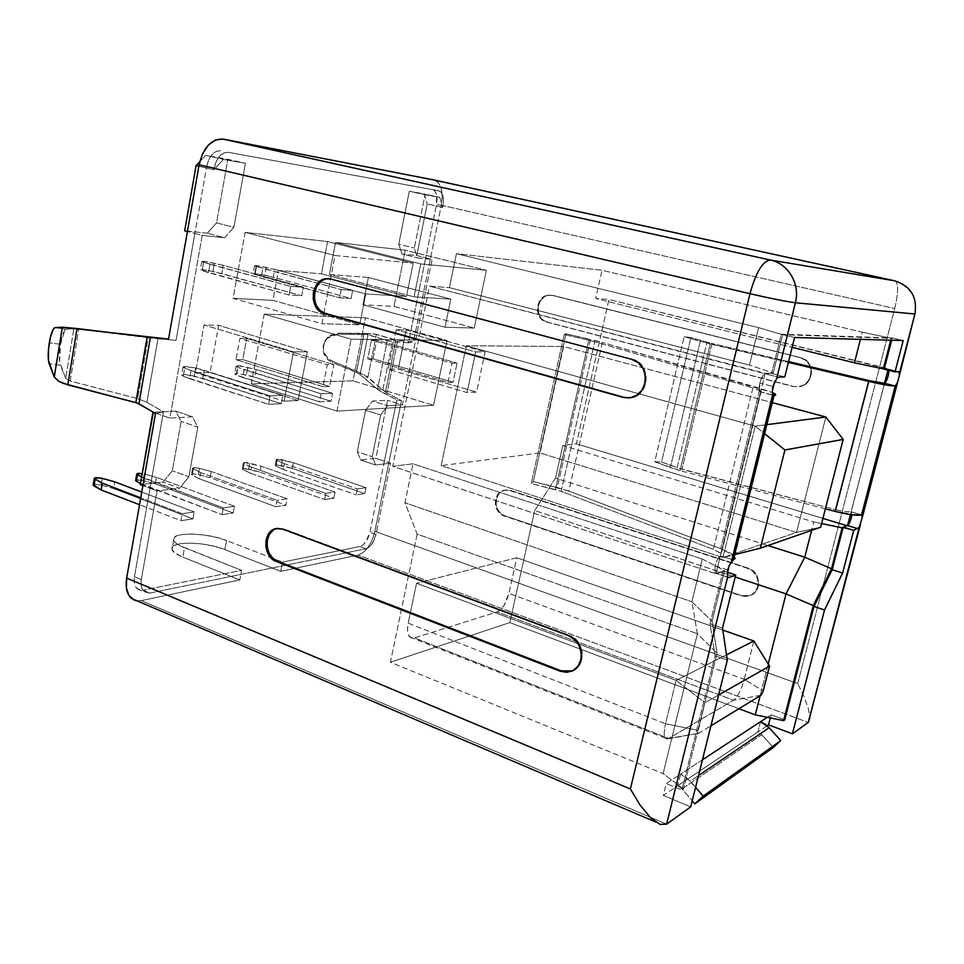<?xml version="1.0" encoding="UTF-8"?>
<svg xmlns="http://www.w3.org/2000/svg" width="964" height="964" viewBox="0 0 964 964"><rect width="100%" height="100%" fill="white"/><g stroke="black" fill="none" stroke-linecap="round" stroke-linejoin="round"><path stroke-width="0.72" stroke-dasharray="4.82 3.62" d="M214.394 263.124L212.911 271.402L202.271 269.558L203.741 261.244L223.19 265.293L303.347 287.188L290.754 286.38L289.128 295.032L208.537 272.655L210.032 264.257L290.754 286.38L203.585 262.256L201.693 261.365L205.995 261.509L223.19 265.293L221.696 273.595L301.732 295.731L303.347 287.188L223.19 265.293L221.696 273.595L207.272 270.221L200.669 270.089L289.128 295.032L301.732 295.731L212.911 271.402L214.394 263.124M195.644 367.959L194.186 376.044L183.618 374.49L185.064 366.38L195.644 367.959L282.826 395.361L270.137 395.879L268.546 404.326L189.607 378.719L191.065 370.525L270.137 395.879L191.065 370.525L183.389 367.441L183.546 366.525L195.644 367.959L204.284 370.321L202.826 378.418L281.247 403.699L282.826 395.361L204.284 370.321L202.826 378.418L185.883 374.574L181.521 375.032L183.317 376.273L268.546 404.326L281.247 403.699L194.186 376.044L195.644 367.959M93.653 484.555L99.449 484.663L113.607 488.543L192.993 518.897L113.607 488.543L114.764 481.831L113.607 488.543L101.087 485.037L102.22 478.337L101.087 485.037L94.653 484.35L95.797 477.638L94.653 484.35L93.665 484.555M144.239 474.011L143.106 480.482L136.972 479.807L138.093 473.324L136.972 479.807L135.671 480.229L143.106 480.482L144.239 474.011L156.433 477.373L155.288 483.856L233.216 512.969L234.469 506.293L156.433 477.373L234.469 506.293L223.274 507.883L222.021 514.619L233.216 512.969L155.288 483.856L143.106 480.482L155.288 483.856L156.433 477.373L144.239 474.011M282.392 459.768L281.295 465.492L276.078 464.877L277.174 459.141L293.405 462.708L365.995 487.712L357.355 488.941L356.162 494.869L364.814 493.604L292.297 468.444L276.078 464.877L275.367 465.66L283.259 469.468L356.162 494.869L283.259 469.468L284.368 463.684L357.355 488.941L284.368 463.684L276.451 459.912L277.174 459.141L280.982 459.454L293.405 462.708L292.297 468.444L364.814 493.604L365.995 487.712L293.405 462.708L292.297 468.444L281.295 465.492L282.392 459.768M249.772 463.13L248.676 469.034L243.241 468.408L244.35 462.491L261.075 466.178L335.038 492.086L325.832 493.387L324.627 499.521L333.845 498.159L259.955 472.083L243.241 468.408L242.41 469.227L250.339 473.167L324.627 499.521L250.339 473.167L251.459 467.203L325.832 493.387L251.459 467.203L243.518 463.298L244.35 462.491L248.326 462.804L261.075 466.178L259.955 472.083L333.845 498.159L335.038 492.086L261.075 466.178L259.955 472.083L248.676 469.034L249.772 463.13M199.476 468.311L198.355 474.493L192.595 473.842L193.716 467.661L199.476 468.311L211.212 471.517L287.188 498.846L277.054 500.28L275.825 506.703L199.536 478.879L200.669 472.637L277.054 500.28L200.669 472.637L192.692 468.516L193.716 467.661L197.969 467.974L211.212 471.517L210.08 477.698L285.971 505.208L287.188 498.846L211.212 471.517L210.08 477.698L196.849 474.143L191.764 474.023L192.222 475.156L199.536 478.879L275.825 506.703L285.971 505.208L210.08 477.698L198.355 474.493L199.476 468.311M266.305 267.305L264.847 275.198L254.833 273.439L256.279 265.522L274.788 269.378L352.691 290.345L341.292 289.61L339.69 297.84L351.101 298.478L273.318 277.283L259.473 274.065L253.592 273.969L339.69 297.84L261.365 276.427L262.847 268.438L341.292 289.61L256.484 266.51L254.52 265.654L258.352 265.763L274.788 269.378L273.318 277.283L351.101 298.478L352.691 290.345L274.788 269.378L273.318 277.283L264.847 275.198L266.305 267.305M247.82 367.236L246.386 374.948L236.445 373.466L237.867 365.73L256.159 369.489L332.568 393.312L321.072 393.782L319.506 401.819L331.014 401.253L254.725 377.213L238.518 373.55L234.626 373.972L236.505 375.153L319.506 401.819L242.711 377.49L244.157 369.682L321.072 393.782L237.939 367.38L236.06 366.224L239.94 365.826L256.159 369.489L254.725 377.213L331.014 401.253L332.568 393.312L256.159 369.489L254.725 377.213L246.386 374.948L247.82 367.236M433.366 189.763L439.885 191.221L432.101 189.293L434.668 190.86L436.415 194.294L436.535 204.452L443.006 205.922L442.693 207.465L436.222 205.983L436.535 204.452C437.74 197.174 436.68 192.282 433.366 189.763L228.552 152.36C221.563 152.167 216.78 157.337 214.189 167.844L206.742 166.109L208.79 159.566L212.261 154.336L216.599 151.215L221.13 150.685C214.116 150.48 209.333 155.626 206.742 166.109L206.404 168.049L198.825 166.266L213.839 169.797L223.443 159.434L245.434 163.29L233.878 227.311L216.538 222.865L227.878 159.277L245.434 163.29L205.694 155.361L223.443 159.434L205.694 155.361L199.741 161.711L205.694 155.361L227.878 159.277L216.538 222.865L233.878 227.311L224.6 237.759L207.236 233.216L224.6 237.759L202.223 235.421L187.402 231.517L194.885 233.481L206.404 168.049L213.839 169.797L214.189 167.844L206.742 166.109L176.05 340.4L75.578 328.893L66.287 329.17L55.008 327.627L66.01 329.218C63.853 330.507 62.009 335.532 60.467 344.281L49.297 342.81L60.467 344.281L59.648 361.693L65.685 378.418L73.83 328.784L66.287 329.17L64.757 330.327L60.467 344.281C59.057 353.788 59.045 360.753 60.419 365.163L49.164 363.741L60.419 365.163L65.685 378.418L70.191 381.009L78.711 329.23L73.83 328.784L65.685 378.418L70.191 381.009L137.707 398.662L148.239 337.713L78.711 329.23L70.191 381.009L137.707 398.662L148.239 337.713L157.951 338.774L146.902 402.289L163.47 411.893L162.796 415.665L169.893 418.099L202.223 235.421L224.6 237.759L233.878 227.311L245.434 163.29L223.443 159.434L213.839 169.797L216.237 161.289L219.708 156.035L224.034 152.902L228.552 152.36L438.62 190.739L441.175 192.318L442.898 195.752L443.536 200.536L442.693 207.465L439.777 197.391L425.052 194.8L414.315 248.037L417.436 257.882L432.101 259.412L402.434 404.868L387.54 405.711L380.659 414.99L372.249 456.707L375.562 464.985L390.541 463.202L376.008 534.442L371.983 543.937L368.995 547.203L365.91 548.781L149.974 593.053L145.829 592.74L142.72 590.076L141.13 585.425L141.322 579.521L157.012 490.929L179.617 488.242L188.86 476.806L197.825 427.124L192.439 416.822L169.893 418.099L202.223 235.421L194.885 233.481L176.05 340.4L157.951 338.774L146.902 402.289L137.707 398.662L146.902 402.289L163.47 411.893L155.517 413.508L163.47 411.893L150.01 488.29L162.796 415.665L154.071 412.664L169.893 418.099L192.439 416.822L175.653 411.11L192.439 416.822L197.825 427.124L181.124 421.389L197.825 427.124L188.86 476.806L172.327 470.757L188.86 476.806L179.617 488.242L163.049 482.084L179.617 488.242L157.012 490.929L150.01 488.29L134.454 576.653L150.01 488.29L142.877 485.615L157.012 490.929L141.322 579.521L134.454 576.653L141.322 579.521C140.455 585.184 141.419 589.281 144.239 591.8L149.974 593.053L143.142 590.173L138.985 589.86L135.864 587.184L134.261 582.545L134.454 576.653C133.586 582.304 134.562 586.389 137.394 588.92L143.142 590.173L149.974 593.053L365.91 548.781L359.825 546.54L282.476 562.12L280.693 571.339L358.102 555.095L363.235 552.468L368.224 547.022L372.297 539.611L374.888 531.321L401.506 400.638L396.831 399.927L369.947 532.249L365.922 541.72L362.922 544.973L359.825 546.54C364.561 544.841 367.935 540.081 369.947 532.249L384.383 461.166L390.541 463.202L376.008 534.442L369.947 532.249L376.008 534.442C373.996 542.286 370.622 547.058 365.91 548.781L359.825 546.54L282.476 562.12L280.693 571.339L358.102 555.095L808.254 722.458L358.102 555.095C365.971 552.203 371.562 544.274 374.888 531.321L401.506 400.638L387.034 393.071L397.626 340.605L413.472 341.919L441.319 205.248L894.713 308.528L797.71 683.596L374.888 531.321L797.71 683.596L804.121 696.671L808.386 708.648L809.856 717.722L808.338 722.385M759.873 383.045C758.909 387.299 758.909 390.155 759.873 391.601L773.369 395.348L760.572 391.987L765.042 373.755L760.921 379.623L759.174 389.299L760.572 391.987L720.337 555.891L717.481 559.349L715.095 565.711L715.047 573.002L727.748 577.135L716.216 573.303L723.048 570.821L710.01 623.744L715.131 655.773L681.861 789.986L666.232 783.551L663.304 795.445L677.74 785.756L680.62 774.116L666.232 783.551L663.304 795.445L690.718 806.856L663.304 795.445L677.74 785.756L682.03 788.901L761.765 734.664L757.897 731.977L677.74 785.756L680.62 774.116L671.631 780.009L663.111 773.634L390.408 662.244L509.811 622.599L738.942 708.721L509.811 622.599L534.707 510.559L735.195 577.026L534.707 510.559L555.505 478.12L767.959 545.528L555.505 478.12L562.807 445.488L813.761 521.946L811.616 530.357L813.761 521.946L562.807 445.488L576.412 443.826L822.907 518.403L576.412 443.826L608.935 299.479L888.338 368.694L884.253 368.838L888.338 368.694L887.965 370.152L888.254 369.055L884.169 369.2L888.157 369.055L898.942 371.718L608.935 299.479L595.704 298.491L792.131 347.317L595.704 298.491L602.018 270.257L862.262 332.182L860.43 339.352L862.262 332.182L602.018 270.257L456.43 253.677L758.608 327.627L782.66 334.737L891.23 338.292L890.736 340.208L891.23 338.292L862.262 332.182L891.23 338.292L782.66 334.737L773.236 372.984L782.66 334.737L758.608 327.627L456.43 253.677L449.405 287.646L749.486 365.115L758.608 327.627L749.486 365.115L449.405 287.646L429.522 286.175L765.042 373.755C763.078 374.586 761.355 377.683 759.873 383.045L772.899 386.468L759.873 383.045M772.742 394.397L772.309 391.179M727.639 569.857L715.095 565.711L715.047 573.002L716.047 573.351L720.337 555.891C718.276 557.252 716.529 560.53 715.095 565.711L727.639 569.857M727.651 576.966L727.121 574.255M192.993 518.897L194.246 511.98L141.744 492.074L194.246 511.98L182.208 513.679L180.943 520.668L192.993 518.897L194.246 511.98L182.208 513.679L140.732 497.846L182.208 513.679L180.943 520.668L139.527 504.726L180.943 520.668L192.993 518.897M140.491 483.446L222.021 514.619L143.672 485.169L144.817 478.614L223.274 507.883L141.636 476.915L144.817 478.614L143.672 485.169L140.491 483.446M357.355 488.941L356.162 494.869L364.814 493.604L365.995 487.712L357.355 488.941M222.021 514.619L233.216 512.969L234.469 506.293L223.274 507.883L222.021 514.619M321.072 393.782L319.506 401.819L331.014 401.253L332.568 393.312L321.072 393.782M341.292 289.61L339.69 297.84L351.101 298.478L352.691 290.345L341.292 289.61M264.196 314.107L251.255 383.817L353.017 380.84L365.477 317.771L264.196 314.107L251.255 383.817L336.966 411.086L351.089 339.159L264.196 314.107L351.089 339.159L447.007 340.473L433.547 405.35L336.966 411.086L251.255 383.817L353.017 380.84L433.547 405.35L353.017 380.84L365.477 317.771L447.007 340.473L365.477 317.771L264.196 314.107M245.097 232.372L233.095 298.358L272.872 300.334L278.451 270.438L321.422 273.812L327.603 241.554L245.097 232.372L233.095 298.358L321.88 323.711L323.88 313.288L321.88 323.711L233.095 298.358L272.872 300.334L359.705 324.796L321.88 323.711L359.705 324.796L272.872 300.334L278.451 270.438L365.778 293.936L359.705 324.796L365.778 293.936L278.451 270.438L321.422 273.812L406.495 296.418L365.778 293.936L406.495 296.418L321.422 273.812L327.603 241.554L413.207 263.16L406.495 296.418L413.207 263.16L327.603 241.554L245.097 232.372L335.014 255.496L245.097 232.372M368.356 277.499L362.982 304.805L393.987 306.335L405.242 250.206L335.556 242.446L329.399 274.439L368.356 277.499L362.982 304.805L445.007 327.242L450.827 299.129L368.356 277.499L450.827 299.129L414.038 296.876L420.714 263.895L486.386 270.342L474.24 328.073L445.007 327.242L362.982 304.805L393.987 306.335L474.24 328.073L393.987 306.335L405.242 250.206L486.386 270.342L405.242 250.206L335.556 242.446L420.714 263.895L335.556 242.446L329.399 274.439L414.038 296.876L329.399 274.439L368.356 277.499M371.429 340.087L367.706 358.801L373.032 358.765L376.743 340.159L371.429 340.087L367.706 358.801L448.019 382.419L452.032 363.163L371.429 340.087L452.032 363.163L457.044 363.103L453.044 382.25L448.019 382.419L367.706 358.801L373.032 358.765L453.044 382.25L373.032 358.765L376.743 340.159L457.044 363.103L376.743 340.159L371.429 340.087M396.156 329.688L388.179 369.272L398.277 369.092L406.206 329.929L396.156 329.688L388.179 369.272L467.058 392.601L475.65 351.908L396.156 329.688L475.65 351.908L485.121 351.92L476.578 392.155L467.058 392.601L388.179 369.272L398.277 369.092L476.578 392.155L398.277 369.092L406.206 329.929L485.121 351.92L406.206 329.929L396.156 329.688M195.451 372.743L210.092 372.478L218.611 325.326L204.007 324.964L195.451 372.743L210.092 372.478L298.045 400.53L284.055 401.181L195.451 372.743L284.055 401.181L293.442 351.8L307.371 351.812L298.045 400.53L210.092 372.478L218.611 325.326L307.371 351.812L218.611 325.326L204.007 324.964L293.442 351.8L204.007 324.964L195.451 372.743M235.939 359.68L242.82 359.632L246.724 338.472L239.855 338.376L235.939 359.68L242.82 359.632L329.567 386.468L323.012 386.697L235.939 359.68L323.012 386.697L327.29 364.705L333.821 364.621L329.567 386.468L242.82 359.632L246.724 338.472L333.821 364.621L246.724 338.472L239.855 338.376L327.29 364.705L239.855 338.376L235.939 359.68M303.347 287.188L290.754 286.38L289.128 295.032L301.732 295.731L303.347 287.188M282.826 395.361L270.137 395.879L268.546 404.326L281.247 403.699L282.826 395.361M287.188 498.846L277.054 500.28L275.825 506.703L285.971 505.208L287.188 498.846M325.832 493.387L324.627 499.521L333.845 498.159L335.038 492.086L325.832 493.387M173.604 540.202C174.544 542.672 178.171 545.19 184.486 547.745L182.786 557.12L184.486 547.745L241.615 570.351L239.807 579.93L182.786 557.12L239.807 579.93L141.298 600.608L666.618 824.16L141.298 600.608L136.984 600.813L141.298 600.608L239.807 579.93L241.615 570.351L143.142 590.173L241.615 570.351L180.087 545.757L176.701 543.72L173.496 539.804L175.255 536.599L181.618 534.574L191.523 533.996L203.476 534.924L215.731 537.213L226.54 540.527L282.476 562.12L226.54 540.527L224.865 549.576L280.693 571.339L224.865 549.576L226.54 540.527C206.38 532.273 169.797 531.803 173.604 540.202L171.929 549.48C172.857 551.998 176.484 554.541 182.786 557.12L175.026 553.059L171.821 549.082L173.604 545.805L179.967 543.696L189.872 543.069L201.813 543.961L214.068 546.239L224.865 549.576C204.742 541.238 168.158 540.937 171.929 549.48M439.885 191.221C443.175 193.74 444.223 198.632 443.006 205.922L436.535 204.452L436.222 205.983L425.702 257.81L432.101 259.412L402.434 404.868L396.216 402.952L396.831 399.927L382.298 392.312L392.529 341.521L408.423 342.835L425.702 257.81L408.423 342.835L413.472 341.919L441.319 205.248L442.199 196.319L441.126 188.39L438.259 182.642L434.294 180.039L436.017 180.738C441.572 184.955 443.332 193.125 441.319 205.248L894.713 308.528C898.074 294.562 898.46 285.525 895.893 281.44L894.978 280.861M702.455 759.789L680.62 774.116L690.296 781.153L698.514 775.586L690.296 781.153L695.598 787.299L685.802 777.008L680.62 774.116L702.455 759.789M416.544 583.268L676.077 680.391L726.507 654.845L676.077 680.391L416.544 583.268L408.158 623.19L665.509 723.747L676.077 680.391L704.901 702.72L697.803 732.821L698.599 733.303L710.938 725.784L698.322 733.411L698.044 730.351L665.509 723.747L408.158 623.19C406.88 629.938 407.483 634.577 409.977 637.12L414.448 637.903L668.715 738.448L665.425 738.219C663.798 735.869 663.822 731.049 665.509 723.747L676.077 680.391L704.901 702.72L698.044 730.351L665.509 723.747C663.377 733.568 663.955 738.653 667.245 738.99L668.715 738.448L414.448 637.903L497.243 611.899L733.58 700.213L668.715 738.448L698.599 733.303L668.715 738.448L733.58 700.213L497.243 611.899C502.389 609.381 506.281 603.211 508.884 593.402L744.196 679.343C741.208 689.947 737.677 696.912 733.58 700.213C737.677 696.912 741.208 689.947 744.196 679.343L508.884 593.402L516.776 557.758L416.544 583.268L516.776 557.758L722.819 630.095L516.776 557.758L508.884 593.402L504.027 605.416L500.629 609.706L497.243 611.899L414.448 637.903L410.917 637.746L408.471 634.914L407.495 629.805L408.158 623.19L416.544 583.268M753.86 640.988L744.196 679.343L763.223 690.971L744.196 679.343L753.86 640.988M851.899 514.8L851.188 511.751L850.453 514.595L851.188 511.751L861.563 514.897L851.091 511.776L884.554 383.274L851.188 511.751L851.815 515.415M848.537 524.585L849.501 522.934M849.549 522.837L851.284 517.969M885.422 382.575L886.362 381.033M886.41 380.937L887.338 378.744M887.374 378.647L888.169 376.081M888.181 376.02L888.724 373.454M888.724 373.381L888.929 371.212M888.929 371.164L888.892 370.381M891.676 340.232L892.266 337.966L781.298 334.231L771.742 373.044L773.236 372.984L749.486 365.115L773.236 372.984L771.634 373.502L784.792 376.912L771.634 373.502L765.042 373.755L778.49 377.189L765.199 373.743L771.742 373.044L765.163 373.285L771.742 373.044L781.298 334.231L794.565 337.484L781.298 334.231L892.266 337.966L903.196 340.557L892.266 337.966L891.676 340.232M504.871 515.812L741.388 595.547L746.787 596.246L751.908 594.752L755.957 591.281L758.307 586.365L758.596 580.75L756.764 575.315L753.125 570.893L748.209 568.158L510.426 490.387L505.859 489.929L501.581 491.483L498.231 494.797L496.315 499.352L496.123 504.485L497.677 509.414L500.738 513.39L504.871 515.812L504.124 515.957C492.652 512.74 492.556 492.339 504.015 490.254L510.426 490.387L747.642 568.374C760.186 571.809 761.741 591.932 749.751 595.704L740.81 595.788L750.317 595.463C762.307 591.691 760.753 571.592 748.209 568.158L510.426 490.387L504.762 490.134C493.303 492.206 493.411 512.595 504.871 515.812L741.388 595.547L504.871 515.812M547.251 322.072L793.48 386.456L799.12 386.769L804.458 384.841L808.7 380.949L811.158 375.707L811.471 369.887L809.579 364.416L805.771 360.126L800.65 357.668L553.071 295.454L548.323 295.333L543.877 297.249L540.382 300.913L538.394 305.769L538.177 311.059L539.792 316.023L542.973 319.879L546.528 322.036C533.49 319.349 535.225 295.876 548.552 295.141L553.071 295.454L800.12 357.68C814.737 360.56 814.146 384.359 799.433 386.648L799.963 386.612C814.664 384.323 815.255 360.56 800.65 357.668L553.071 295.454L549.263 295.189C535.96 295.936 534.225 319.373 547.251 322.072L793.48 386.456L547.251 322.072M767.199 725.735L757.897 731.977L767.199 725.735M572.267 670.968C586.859 666.317 584.714 640.072 569.326 635.228L568.35 635.601L569.326 635.228L283.669 528.85L277.21 528.38L283.669 528.85L282.452 529.067L283.669 528.85L569.326 635.228L575.388 638.963L579.906 644.868L582.196 652.05L581.882 659.376L579.027 665.726L572.23 670.98M273.342 530.092L277.017 528.429M572.074 671.04L567.796 671.908M629.106 397.951L632.023 397.578C650.339 394.625 650.905 363.175 632.685 359.355L329.073 278.692M330.628 279.006L331.821 279.09L330.628 279.006M321.024 281.44L326.218 278.97L331.821 279.09L632.685 359.355L639.084 362.597L643.856 368.284L646.254 375.526L645.904 383.202L642.868 390.131L637.626 395.252L630.974 397.771L623.961 397.337M747.642 568.374L509.691 490.507L505.112 490.049L500.834 491.604L497.484 494.918L495.568 499.497L495.376 504.63L496.93 509.558L499.991 513.535L504.124 515.957L740.81 595.788L746.22 596.487L751.33 594.993L755.39 591.51L757.74 586.594L758.029 580.979L756.198 575.544L752.547 571.11L747.642 568.374M800.12 357.68L552.348 295.406L547.6 295.273L543.142 297.201L539.659 300.864L537.659 305.721L537.454 311.023L539.057 315.987L542.238 319.855L546.528 322.036L792.95 386.492L798.59 386.805L803.94 384.865L808.169 380.985L810.64 375.731L810.941 369.911L809.049 364.428L805.241 360.138L800.12 357.68M770.308 717.927L771.116 714.758L784.72 719.843L771.116 714.758L767.248 717.3L771.116 714.758L770.308 717.927M727.302 660.159L715.131 655.773L727.302 660.159M722.518 628.13L710.01 623.744L722.518 628.13M727.218 572.194L723.048 570.821L727.218 572.194M733.303 560L720.506 555.818L721.687 554.782L720.771 553.228L713.408 549.372L561.193 491.363L531.248 483.567L533.333 481.59L568.832 491.086L720.65 548.673C727.965 551.48 732.616 554.071 734.616 556.457C735.833 558.048 735.399 559.228 733.303 560L720.337 555.891L760.716 391.987L721.301 553.782L713.408 549.372L752.884 387.902L761.271 391.023L760.716 391.987L761.765 391.577L752.884 387.902L713.408 549.372L561.193 491.363L594.824 341.774L752.884 387.902L594.824 341.774L561.193 491.363L555.385 489.579L588.847 340.232L594.824 341.774L588.847 340.232L555.385 489.579L531.248 483.567L564.181 334.568L588.847 340.232L564.181 334.568L531.248 483.567L533.333 481.59L566.025 333.773L564.181 334.568L566.025 333.773L533.333 481.59L557.288 487.543L590.498 339.4L566.025 333.773L602.38 342.449L568.832 491.086L557.288 487.543L590.498 339.4L602.38 342.449L568.832 491.086L720.65 548.673L759.981 388.311L602.38 342.449L772.369 392.553L759.981 388.311L720.65 548.673L733.604 555.397L735.291 558.132M729.338 565.253L731.423 561.735M774.622 381.792L776.671 378.491M717.096 653.291L712.059 621.274L724.53 570.676L722.94 571.254L710.01 623.744L715.131 655.773L681.861 789.986L683.476 788.889L717.096 653.291L683.476 788.889L671.631 780.009L666.232 783.551L681.861 789.986L683.476 788.889L663.111 773.634L697.394 633.722L691.887 601.753L702.286 559.012L724.53 570.676L715.939 573.797L722.94 571.254L715.939 573.797L765.163 373.285L429.522 286.175L392.734 466.299L715.939 573.797L392.734 466.299L413.014 463.817L702.286 559.012L413.014 463.817L404.976 502.762L691.887 601.753L404.976 502.762L417.159 534.128L697.394 633.722L417.159 534.128L390.408 662.244L663.111 773.634L697.394 633.722L717.096 653.291L697.394 633.722L691.887 601.753L712.059 621.274L717.096 653.291M884.458 383.286L851.091 511.776L884.458 383.286M843.139 527.453L847.621 525.501L843.139 527.453M768.224 663.979L760.126 695.815L768.224 663.979M821.581 523.572L813.761 521.946L821.581 523.572M466.311 345.751L755.234 426.16L767.211 424.606L755.234 426.16L466.311 345.751L441.151 465.624L722.94 557.566L755.234 426.16L764.91 433.921L755.234 426.16L722.94 557.566L441.151 465.624L540.045 452.947L796.541 532.429L722.94 557.566L735.098 554.517L722.94 557.566L796.541 532.429L540.045 452.947L563.591 346.51L466.311 345.751L563.591 346.51L772.622 402.699L563.591 346.51L540.045 452.947L441.151 465.624L466.311 345.751M825.835 417.002L796.541 532.429L820.653 527.224L796.541 532.429L825.835 417.002M417.159 534.128L390.408 662.244L509.811 622.599L534.707 510.559L555.505 478.12L562.807 445.488L576.412 443.826L608.935 299.479L595.704 298.491L602.018 270.257L456.43 253.677L449.405 287.646L429.522 286.175L392.734 466.299L413.014 463.817L404.976 502.762L417.159 534.128M718.626 694.936L704.901 702.72L718.626 694.936M760.524 721.711L757.897 731.977L677.74 785.756L682.03 788.901L692.224 800.795L682.03 788.901L761.765 734.664L757.897 731.977L760.524 721.711M761.102 695.213L733.58 700.213L761.102 695.213M702.286 559.012L724.53 570.676L712.059 621.274L691.887 601.753L702.286 559.012M836.053 509.787C843.536 511.655 848.549 512.318 851.091 511.776L845.44 511.691L836.053 509.787L869.347 380.659L836.053 509.787L681.958 469.36L711.974 343.485L690.911 337.545L684.151 336.689L700.238 341.352L670.317 467.612L680.042 470.661L710.227 343.943L788.383 362.416L700.238 341.352L670.317 467.612L654.761 461.744L684.151 336.689L654.761 461.744L661.569 461.997L690.911 337.545L661.569 461.997L677.114 467.841L706.998 342.196L677.114 467.841L836.053 509.787M825.365 508.835L680.042 470.661L710.227 343.943L684.151 336.689L690.911 337.545L711.974 343.485L681.958 469.36L661.569 461.997L654.761 461.744L680.042 470.661L825.365 508.835M788.588 361.584L711.974 343.485L788.588 361.584M773.249 747.522L761.765 734.664L773.249 747.522M862.214 517.776L860.442 524.537M899.436 375.249L897.617 382.238M797.71 683.596L894.713 308.528C898.074 294.562 898.46 285.525 895.893 281.44C910.582 286.778 914.716 298.442 915.017 301.431L915.125 313.674L809.844 716.842L808.386 708.648L804.121 696.671L797.71 683.596M809.856 717.722L809.844 716.842M894.797 280.825L436.017 180.738M207.236 233.216L184.666 230.806L207.236 233.216L216.538 222.865L207.236 233.216M153.36 412.255L175.653 411.11L181.124 421.389L172.327 470.757L163.049 482.084L140.286 484.639L163.049 482.084L172.327 470.757L181.124 421.389L175.653 411.11L153.36 412.255M387.552 400.289L375.815 458.322L384.383 461.166L396.216 402.952L387.552 400.289L402.434 404.868L387.54 405.711L380.659 414.99L372.249 456.707L375.562 464.985L390.541 463.202L375.815 458.322L360.693 460.009L375.562 464.985L360.693 460.009L357.307 451.742L372.249 456.707L357.307 451.742L365.585 410.254L380.659 414.99L365.585 410.254L372.502 401.048L387.54 405.711L372.502 401.048L387.552 400.289L375.815 458.322L360.693 460.009L357.307 451.742L365.585 410.254L372.502 401.048L387.552 400.289M427.233 203.922L416.785 255.593L425.702 257.81L436.222 205.983L427.233 203.922L442.693 207.465L439.777 197.391L409.326 191.258L439.777 197.391L424.22 193.885L427.233 203.922L424.22 193.885L409.326 191.258L425.052 194.8L414.315 248.037L417.436 257.882L432.101 259.412L416.785 255.593L401.964 254.014L417.436 257.882L401.964 254.014L398.759 244.193L414.315 248.037L398.759 244.193L409.326 191.258L398.759 244.193L401.964 254.014L416.785 255.593L427.233 203.922M336.966 411.086L351.089 339.159L447.007 340.473L433.547 405.35L336.966 411.086M323.952 312.951L335.014 255.496L413.207 263.16L335.014 255.496L323.952 312.951M445.007 327.242L474.24 328.073L486.386 270.342L420.714 263.895L414.038 296.876L450.827 299.129L445.007 327.242M448.019 382.419L452.032 363.163L457.044 363.103L453.044 382.25L448.019 382.419M467.058 392.601L475.65 351.908L485.121 351.92L476.578 392.155L467.058 392.601M298.045 400.53L284.055 401.181L293.442 351.8L307.371 351.812L298.045 400.53M329.567 386.468L323.012 386.697L327.29 364.705L333.821 364.621L329.567 386.468M377.49 389.311L382.298 392.312L392.529 341.521L387.239 340.714L377.49 389.311L360.174 374.406L368.055 334.629L387.239 340.714L377.49 389.311L396.831 399.927L401.506 400.638L387.034 393.071L397.626 340.605L376.454 334.279L367.911 377.117L356.608 371.164L364.103 333.255L337.99 333.158L333.026 334.002L328.652 336.448L325.374 340.22L323.591 344.883L323.506 349.872L325.121 354.619L328.254 358.548L332.52 361.235L356.608 371.164L364.103 333.255L376.454 334.279L367.911 377.117L385.431 392.071L395.867 340.34L385.431 392.071L387.034 393.071L363.5 374.369L332.52 361.235L332.17 362.428L327.881 359.729L324.735 355.764L323.109 351.004L323.193 345.98L324.976 341.292L328.266 337.496L332.664 335.038L337.665 334.195L368.055 334.629L360.174 374.406L356.391 372.417L363.934 334.279L356.391 372.417L332.17 362.428C321.964 355.993 320.373 347.956 327.362 338.304L337.665 334.195L337.99 333.158L327.748 337.243C320.795 346.847 322.386 354.836 332.52 361.235L332.17 362.428L358.704 373.478L377.49 389.311M408.423 342.835L389.36 341.16L366.441 334.375L337.665 334.195L337.99 333.158L374.502 333.869L395.867 340.34L413.472 341.919L408.423 342.835M237.939 367.38L236.108 366.368L237.867 365.73L236.445 373.466L234.686 374.128L236.505 375.153L237.939 367.38L236.505 375.153L242.711 377.49L244.157 369.682L237.939 367.38M255.014 274.475L261.365 276.427L262.847 268.438L256.484 266.51L255.014 274.475L256.484 266.51L254.58 265.751L256.279 265.522L254.833 273.439L253.122 273.692L255.014 274.475M200.669 472.637L193.342 468.95L192.222 475.156L199.536 478.879L200.669 472.637M193.342 468.95L192.547 468.311L193.716 467.661L192.595 473.842L191.426 474.517L192.222 475.156L193.342 468.95M251.459 467.203L244.181 463.708L243.073 469.637L250.339 473.167L251.459 467.203M244.181 463.708L243.338 463.069L244.35 462.491L243.241 468.408L242.229 468.998L243.073 469.637L244.181 463.708M284.368 463.684L277.126 460.31L276.029 466.07L283.259 469.468L284.368 463.684M277.126 460.31L276.258 459.671L277.174 459.141L276.078 464.877L275.162 465.419L276.029 466.07L277.126 460.31M191.065 370.525L184.775 368.103L183.317 376.273L189.607 378.719L191.065 370.525M184.775 368.103L183.027 367.103L185.064 366.38L183.618 374.49L181.581 375.249L183.317 376.273L184.775 368.103M210.032 264.257L203.585 262.256L202.091 270.619L208.537 272.655L210.032 264.257M203.585 262.256L201.765 261.497L203.741 261.244L202.271 269.558L200.283 269.848L202.091 270.619L203.585 262.256M54.731 327.676L66.01 329.218M759.873 391.601L773.128 395.132M715.047 573.002L727.832 577.243M409.977 637.12L665.425 738.219M631.107 397.638L632.023 397.578M504.762 490.134L504.015 490.254M549.263 295.189L548.552 295.141M898.665 371.73L888.531 369.224M861.587 514.884L851.634 511.92M698.322 733.411L667.245 738.99M761.271 391.023L721.301 553.782M734.616 556.457L774.815 393.818M137.394 588.92L144.239 591.8M327.362 338.304L327.748 337.243M236.108 366.368L234.686 374.128M254.58 265.751L253.122 273.692M192.547 468.311L191.426 474.517M243.338 463.069L242.229 468.998M276.258 459.671L275.162 465.419M183.027 367.103L181.581 375.249M201.765 261.497L200.283 269.848"/><path stroke-width="1.45" d="M95.797 477.638L102.22 478.337L114.764 481.831L141.744 492.074L114.764 481.831L100.593 477.963L94.291 478.168L94.978 479.084L93.833 485.832L101.148 489.953L139.527 504.726L101.148 489.953L102.305 483.169L140.732 497.846L102.305 483.169L94.978 479.084L94.279 478.469L95.797 477.638M138.093 473.324L142.214 473.565L136.743 473.83L137.49 474.71L136.346 481.217L140.491 483.446L136.346 481.217L137.49 474.71L136.743 474.083L138.093 473.324M49.297 342.81C50.827 334.026 52.646 328.977 54.731 327.676L62.347 327.218L54.249 377.02L58.78 381.322L67.805 384.853L77.06 328.543L150.384 337.448L138.9 403.832L155.517 413.508L126.67 578.123L630.384 788.974L749.968 293.707L199.078 164.832L168.555 339.075L150.384 337.448L138.9 403.832L135.816 402.615L147.131 337.099L135.816 402.615L67.805 384.853L77.06 328.543L62.347 327.218L54.249 377.02L48.429 360.271L48.501 349.161L50.489 336.858L53.526 328.796L55.008 327.627L62.347 327.218L168.555 339.075L199.078 164.832L749.968 293.707L630.384 788.974L126.67 578.123L126.38 588.004L129.092 595.728L134.345 600.138L136.996 600.825L131.562 598.499C126.874 594.306 125.248 587.522 126.67 578.123L155.517 413.508L137.478 403.157L62.901 383.274L58.78 381.322L54.249 377.02L49.164 363.741C47.851 359.331 47.887 352.354 49.297 342.81M772.309 391.179L774.622 381.792M727.121 574.255L729.302 565.338L733.303 560L773.959 395.505L775.695 394.758L772.369 392.553L774.815 393.818C776.225 394.77 775.936 395.336 773.959 395.505L772.742 394.397L731.423 561.735L733.303 560L773.959 395.505L772.742 394.397L772.309 391.071L772.899 386.468L776.671 378.491L778.49 377.189L784.792 376.912L794.565 337.484L903.196 340.557L895.026 371.899L898.942 371.718L899.593 372.634L914.908 313.999L795.384 302.756L776.671 378.491L778.49 377.189L784.792 376.912L794.565 337.484L903.196 340.557L895.026 371.899L884.253 368.838L891.676 340.232L884.169 369.2L895.026 371.899L898.942 371.718L899.448 375.189L897.592 382.298L895.207 386.01L861.563 514.897L862.298 515.475L896.375 384.985L895.207 386.01L884.458 383.286L885.422 382.575M727.663 576.978L728.977 577.544L735.689 575.002L727.218 572.194L735.689 575.002L722.518 628.13L727.302 660.159L690.718 806.856L727.302 660.159L722.518 628.13L735.689 575.002L728.977 577.544L727.651 576.966L666.618 824.16L690.718 806.856L666.618 824.16L659.894 824.365L650.604 817.749L640.216 805.289L630.384 788.974L640.216 805.289L650.604 817.749L659.894 824.365L666.618 824.16L727.663 576.978L727.639 569.857L729.338 565.253M93.207 484.832L101.148 489.953L102.305 483.169L94.978 479.084L93.833 485.832L93.207 484.832M135.671 480.229L136.346 481.217L135.671 480.229M141.636 476.915L137.49 474.71L141.636 476.915M329.073 278.692L327.338 278.777C311.637 279.849 309.842 309.974 325.217 313.372L623.021 397.397L324.012 313.336C308.625 309.926 310.432 279.765 326.133 278.692L330.628 279.006L631.757 359.355L638.156 362.609L642.94 368.296L645.338 375.55L644.988 383.25L641.952 390.179L636.698 395.3L630.046 397.831L623.021 397.397L324.012 313.336L318.939 310.541L315.156 305.576L313.216 299.214L313.408 292.393L315.71 286.139L319.783 281.392L325.025 278.885L330.628 279.006L631.757 359.355C650.001 363.187 649.423 394.686 631.095 397.638L623.021 397.397L629.106 397.951M275.812 528.634L277.042 528.429C263.702 530.875 264.028 556.843 277.427 561.205L276.21 561.446L277.427 561.205L561.156 670.811L560.168 671.233L276.21 561.446C262.798 557.084 262.473 531.08 275.812 528.634L282.452 529.067L568.35 635.601L574.411 639.337L578.942 645.253L581.232 652.435L580.918 659.774L578.051 666.136L573.098 670.546L566.808 672.33L560.168 671.233L276.21 561.446L271.366 558.252L267.751 553.119L265.895 546.793L266.064 540.25L268.245 534.454L272.125 530.296L277.102 528.393L282.452 529.067L568.35 635.601C583.81 640.47 585.883 666.907 571.146 671.426L561.156 670.811L572.267 670.968M888.892 370.381C888.543 376.346 887.097 380.647 884.554 383.274L887.965 370.152L884.458 383.286L895.207 386.01L891.592 385.805L868.66 381.395L788.383 362.416L868.66 381.395L835.149 511.402L851.694 514.776L861.563 514.897L895.207 386.01C890.977 386.034 882.132 384.503 868.66 381.395L835.149 511.402C848.344 514.704 857.153 515.873 861.563 514.897L862.226 517.716L859.177 527.416L853.755 530.296L842.62 573.038L824.533 609.983L792.384 733.845L808.254 722.458L859.177 527.416L853.755 530.296L842.62 573.038L824.533 609.983L792.384 733.845L768.525 724.844L767.199 725.735L768.525 724.844L770.308 717.927L768.525 724.844L792.384 733.845L808.254 722.458L809.856 717.722M851.899 514.8C850.995 520.042 849.573 523.609 847.621 525.501L850.453 514.595L847.513 525.549L857.96 528.706L847.513 525.549L843.235 527.103L853.755 530.296L843.139 527.453L832.185 569.712L842.62 573.038L832.185 569.712L814.002 606.477L824.533 609.983L814.002 606.477L784.72 719.843L783.587 720.626L767.248 717.3L760.524 721.711L767.248 717.3L755.27 714.866L760.126 695.815L755.27 714.866L738.942 708.721L755.27 714.866L783.587 720.626L813.279 605.585L786.058 593.896L804.747 557.204L786.058 593.896L735.195 577.026L786.058 593.896L813.279 605.585L831.522 568.748L804.747 557.204L811.616 530.357L804.747 557.204L767.959 545.528L804.747 557.204L831.522 568.748L813.279 605.585L783.587 720.626L784.72 719.843L814.002 606.477L832.185 569.712L843.139 527.453L842.126 527.826L831.522 568.748L842.126 527.826L821.581 523.572L842.126 527.826L848.537 524.585M760.524 721.711L702.455 759.789L760.524 721.711L765.187 724.157L769.212 727.724L780.756 740.593L773.249 747.522L694.827 803.831L773.249 747.522L780.756 740.593L703.166 796.095L780.756 740.593L769.212 727.724L760.524 721.711M726.507 654.845L753.86 640.988L722.819 630.095L753.86 640.988L769.549 666.112L718.626 694.936L769.549 666.112L753.86 640.988L726.507 654.845M851.284 517.969L851.815 515.415M890.736 340.208L883.313 368.875L884.253 368.838L883.313 368.875L890.736 340.208M770.296 260.027L894.797 280.825L433.981 179.979L223.178 139.105L770.296 260.027L223.178 139.105L215.611 139.925L208.345 145.106L202.512 153.854L199.078 164.832C203.44 147.227 211.465 138.647 223.178 139.105L433.981 179.979L894.797 280.825L770.296 260.027C762.741 260.967 755.969 272.197 749.968 293.707C755.969 272.197 762.741 260.967 770.296 260.027C788.263 263.534 800.421 284.031 795.384 302.756C786.504 301.624 771.369 298.611 749.968 293.707C771.369 298.611 786.504 301.624 795.384 302.756C800.421 284.031 788.263 263.534 770.296 260.027M567.796 671.908L561.156 670.811L277.427 561.205L272.595 558.023L268.98 552.878L267.112 546.576L267.293 540.033L269.474 534.249L273.342 530.092M623.961 397.337L325.217 313.372L320.144 310.589L316.361 305.636L314.421 299.274L314.613 292.466L316.915 286.212L321.024 281.44M786.058 593.896L768.224 663.979L786.058 593.896M822.907 518.403L847.067 525.717L822.907 518.403M792.131 347.317L854.441 362.801L883.313 368.875L854.441 362.801L792.131 347.317M860.43 339.352L854.441 362.801L860.43 339.352M767.211 424.606L825.835 417.002L772.622 402.699L825.835 417.002L843.175 439.415L784.913 449.971L760.367 548.167L820.653 527.224L843.175 439.415L784.913 449.971L764.91 433.921L784.913 449.971L760.367 548.167L735.098 554.517L760.367 548.167L820.653 527.224L843.175 439.415L825.835 417.002L767.211 424.606M710.938 725.784L761.102 695.213L763.223 690.971L769.549 666.112L763.223 690.971L761.102 695.213L710.938 725.784M884.458 383.286L869.347 380.659L788.588 361.584L869.347 380.659L884.458 383.286M835.149 511.402L825.365 508.835L835.149 511.402M735.291 558.132L733.303 560M692.224 800.795L694.827 803.831L703.166 796.095L695.598 787.299L703.166 796.095L694.827 803.831L692.224 800.795M698.514 775.586L769.212 727.724L698.514 775.586M731.423 561.735L772.742 394.397M776.671 378.491L795.384 302.756L914.908 313.999L899.436 375.249M808.338 722.385L860.442 524.537M897.617 382.238L862.214 517.776M915.125 313.674L914.908 313.999C917.511 297.129 910.811 286.067 894.797 280.825C910.811 286.067 917.511 297.129 914.908 313.999M184.666 230.806L196.066 165.627L198.825 166.266L196.066 165.627L199.741 161.711L196.066 165.627L184.666 230.806L187.402 231.517L184.666 230.806M140.286 484.639L152.939 412.279L154.071 412.664L153.36 412.255L140.286 484.639L142.877 485.615L140.286 484.639M571.146 671.426L572.134 671.016M326.133 278.692L327.338 278.777M899.304 371.899L898.665 371.73M655.677 822.003L131.562 598.499M136.743 474.083L135.611 480.578M94.279 478.469L93.134 485.205"/></g></svg>

